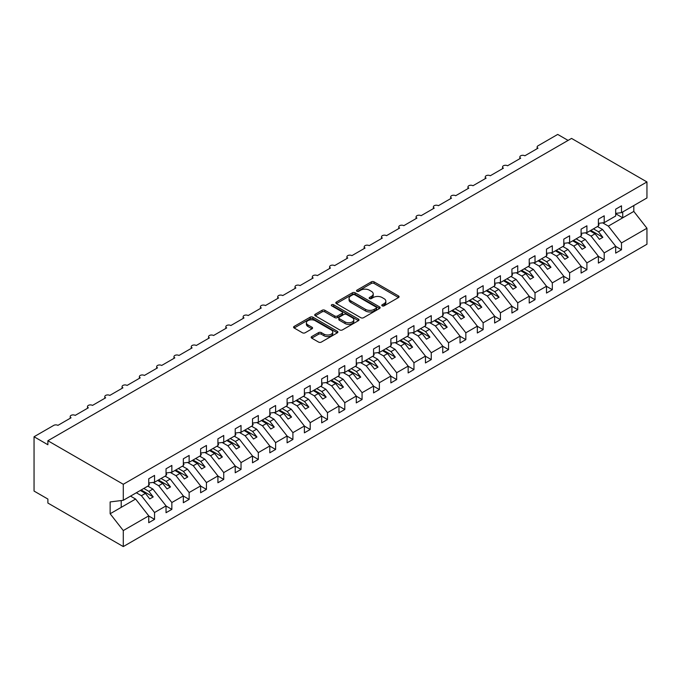 <?xml version="1.0" encoding="UTF-8"?>
<svg xmlns="http://www.w3.org/2000/svg" width="681" height="681" viewBox="0 0 681 681"><rect width="100%" height="100%" fill="white"/><g stroke="black" fill="none" stroke-linecap="round" stroke-linejoin="round"><path stroke-width="1.02" d="M382.186 305.854A1.345 0.775 0 0 0 384.084 305.854L398.513 297.529A1.924 1.107 0 0 0 399.075 296.746A1.924 1.107 0 0 0 398.513 295.954L374.065 281.849A1.924 1.107 0 0 0 371.349 281.849L356.921 290.174A1.345 0.775 0 0 0 356.529 290.727A1.345 0.775 0 0 0 356.921 291.272A1.345 0.775 0 0 0 358.827 291.272L360.692 290.191A6.146 3.55 0 0 1 369.383 290.191L371.417 291.374A6.146 3.55 0 0 1 373.222 293.877A6.146 3.55 0 0 1 371.417 296.388L369.553 297.469A1.345 0.775 0 0 0 369.162 298.014A1.345 0.775 0 0 0 369.553 298.567A1.345 0.775 0 0 0 371.451 298.567L373.324 297.486A6.146 3.55 0 0 1 382.015 297.486L384.05 298.661A6.146 3.55 0 0 1 385.846 301.172A6.146 3.55 0 0 1 384.05 303.683L382.186 304.756A1.345 0.775 0 0 0 381.786 305.309A1.345 0.775 0 0 0 382.186 305.854L382.186 304.756M311.736 336.567A1.924 1.107 0 0 0 311.174 337.359A1.924 1.107 0 0 0 311.736 338.142L318.597 342.1A1.924 1.107 0 0 0 321.313 342.1L337.333 332.847A1.924 1.107 0 0 0 337.895 332.064A1.924 1.107 0 0 0 337.333 331.281L312.894 317.167A1.924 1.107 0 0 0 310.17 317.167L294.149 326.42A1.924 1.107 0 0 0 293.588 327.203A1.924 1.107 0 0 0 294.149 327.987L302.432 332.771A1.924 1.107 0 0 0 305.148 332.771L312.009 328.812A1.924 1.107 0 0 0 312.57 328.029A1.924 1.107 0 0 0 312.009 327.238L307.897 324.871A5.142 2.962 0 0 1 306.39 322.768A5.142 2.962 0 0 1 309.566 320.027A5.142 2.962 0 0 1 315.167 320.674L331.255 329.962A5.142 2.962 0 0 1 332.762 332.064A5.142 2.962 0 0 1 329.587 334.805A5.142 2.962 0 0 1 323.994 334.158L321.313 332.609A1.924 1.107 0 0 0 318.597 332.609L311.736 336.567L311.736 338.142M615.684 213.383L621.489 212.659L646.95 197.958L646.95 181.946L571.546 138.413L47.883 440.743L47.883 444.736L34.05 436.751L53.765 425.37A2.937 1.694 0 0 1 57.919 425.37L71.062 417.776A2.937 1.694 0 0 1 70.203 416.585A2.937 1.694 0 0 1 72.007 415.018A2.937 1.694 0 0 1 75.208 415.384L88.351 407.8A2.937 1.694 0 0 1 87.491 406.6A2.937 1.694 0 0 1 89.305 405.033A2.937 1.694 0 0 1 92.505 405.399L105.649 397.815A2.937 1.694 0 0 1 104.789 396.614A2.937 1.694 0 0 1 106.602 395.048A2.937 1.694 0 0 1 109.794 395.414L122.938 387.829A2.937 1.694 0 0 1 122.078 386.629A2.937 1.694 0 0 1 123.891 385.063A2.937 1.694 0 0 1 127.092 385.429L140.235 377.844A2.937 1.694 0 0 1 139.375 376.644A2.937 1.694 0 0 1 141.188 375.078A2.937 1.694 0 0 1 144.389 375.444L157.532 367.859A2.937 1.694 0 0 1 156.673 366.659A2.937 1.694 0 0 1 158.477 365.093A2.937 1.694 0 0 1 161.678 365.459L174.821 357.874A2.937 1.694 0 0 1 173.961 356.674A2.937 1.694 0 0 1 175.775 355.107A2.937 1.694 0 0 1 178.975 355.473L192.119 347.889A2.937 1.694 0 0 1 191.259 346.689A2.937 1.694 0 0 1 193.072 345.122A2.937 1.694 0 0 1 196.264 345.488L209.407 337.904A2.937 1.694 0 0 1 208.548 336.703A2.937 1.694 0 0 1 210.361 335.137A2.937 1.694 0 0 1 213.562 335.503L226.705 327.919A2.937 1.694 0 0 1 225.845 326.718A2.937 1.694 0 0 1 227.658 325.152A2.937 1.694 0 0 1 230.859 325.527L244.002 317.933A2.937 1.694 0 0 1 243.143 316.733A2.937 1.694 0 0 1 244.956 315.167A2.937 1.694 0 0 1 248.148 315.541L261.291 307.948A2.937 1.694 0 0 1 260.431 306.748A2.937 1.694 0 0 1 262.245 305.19A2.937 1.694 0 0 1 265.445 305.556L278.589 297.963A2.937 1.694 0 0 1 277.729 296.763A2.937 1.694 0 0 1 279.542 295.205A2.937 1.694 0 0 1 282.734 295.571L295.877 287.978A2.937 1.694 0 0 1 295.018 286.786A2.937 1.694 0 0 1 296.831 285.22A2.937 1.694 0 0 1 300.032 285.586L313.175 277.993A2.937 1.694 0 0 1 312.315 276.801A2.937 1.694 0 0 1 314.128 275.235A2.937 1.694 0 0 1 317.329 275.601L330.472 268.008A2.937 1.694 0 0 1 329.613 266.816A2.937 1.694 0 0 1 331.426 265.25A2.937 1.694 0 0 1 334.618 265.616L347.761 258.031A2.937 1.694 0 0 1 346.901 256.831A2.937 1.694 0 0 1 348.715 255.264A2.937 1.694 0 0 1 351.915 255.63L365.059 248.046A2.937 1.694 0 0 1 364.199 246.845A2.937 1.694 0 0 1 366.012 245.279A2.937 1.694 0 0 1 369.204 245.645L382.347 238.061A2.937 1.694 0 0 1 381.488 236.86A2.937 1.694 0 0 1 383.301 235.294A2.937 1.694 0 0 1 386.502 235.66L399.645 228.075A2.937 1.694 0 0 1 398.785 226.875A2.937 1.694 0 0 1 400.598 225.309A2.937 1.694 0 0 1 403.799 225.675L416.942 218.09A2.937 1.694 0 0 1 416.082 216.89A2.937 1.694 0 0 1 417.896 215.324A2.937 1.694 0 0 1 421.088 215.69L434.231 208.105A2.937 1.694 0 0 1 433.371 206.905A2.937 1.694 0 0 1 435.185 205.339A2.937 1.694 0 0 1 438.385 205.705L451.529 198.12A2.937 1.694 0 0 1 450.669 196.92A2.937 1.694 0 0 1 452.482 195.353A2.937 1.694 0 0 1 455.674 195.719L468.817 188.135A2.937 1.694 0 0 1 467.966 186.934A2.937 1.694 0 0 1 469.771 185.368A2.937 1.694 0 0 1 472.972 185.734L486.115 178.15A2.937 1.694 0 0 1 485.255 176.949A2.937 1.694 0 0 1 487.068 175.383A2.937 1.694 0 0 1 490.269 175.758L503.412 168.164A2.937 1.694 0 0 1 502.552 166.964A2.937 1.694 0 0 1 504.366 165.398A2.937 1.694 0 0 1 507.558 165.772L520.701 158.179A2.937 1.694 0 0 1 519.841 156.979A2.937 1.694 0 0 1 521.655 155.421A2.937 1.694 0 0 1 524.855 155.787L537.999 148.194A2.937 1.694 180 0 1 537.139 146.994A2.937 1.694 180 0 1 537.999 145.802L557.713 134.421L568.09 140.405M646.95 181.946L123.287 484.276L47.883 440.743M360.828 317.712A1.924 1.107 0 0 0 363.543 317.712L379.572 308.459A1.924 1.107 0 0 0 380.134 307.676A1.924 1.107 0 0 0 379.572 306.893L355.124 292.779A1.924 1.107 0 0 0 352.409 292.779L336.38 302.032A1.924 1.107 0 0 0 335.818 302.815A1.924 1.107 0 0 0 336.38 303.598L360.828 317.712M332.234 306.144A1.345 0.775 0 0 1 333.596 306.339L333.596 304.739L358.453 319.091A1.924 1.107 0 0 1 359.015 319.874A1.924 1.107 0 0 1 358.453 320.657L342.424 329.91A1.924 1.107 0 0 1 339.708 329.91L315.269 315.797L315.269 314.222A1.924 1.107 0 0 0 314.707 315.014A1.924 1.107 0 0 0 315.269 315.797M315.269 314.222L322.122 310.264A1.924 1.107 0 0 1 324.837 310.264L334.754 315.993A1.924 1.107 0 0 0 337.47 315.993L342.024 313.362A1.924 1.107 0 0 0 342.586 312.579A1.924 1.107 0 0 0 342.024 311.796L331.698 305.837A1.345 0.775 0 0 1 331.306 305.284A1.345 0.775 0 0 1 332.132 304.569A1.345 0.775 0 0 1 333.596 304.739M123.287 484.276L123.287 500.297L148.747 485.596L148.747 478.769L154.553 475.415L154.553 482.242L148.747 482.965M154.553 482.242L166.036 475.61L166.036 468.783L171.85 465.429L171.85 472.256L166.036 472.98M171.85 472.256L183.334 465.625L183.334 458.798L189.139 455.444L189.139 462.271L183.334 462.995M189.139 462.271L200.623 455.64L200.623 448.813L206.437 445.459L206.437 452.286L200.623 453.01M206.437 452.286L217.92 445.655L217.92 438.828L223.734 435.474L223.734 442.301L217.92 443.025M223.734 442.301L235.217 435.67L235.217 428.843L241.023 425.489L241.023 432.316L235.217 433.039M241.023 432.316L252.506 425.685L252.506 418.858L258.32 415.504L258.32 422.331L252.506 423.054M258.32 422.331L269.804 415.708L269.804 408.872L275.609 405.518L275.609 412.345L269.804 413.069M275.609 412.345L287.093 405.723L287.093 398.887L292.907 395.533L292.907 402.36L287.093 403.092M292.907 402.36L304.39 395.738L304.39 388.902L310.204 385.548L310.204 392.384L304.39 393.107M310.204 392.384L321.687 385.752L321.687 378.917L327.493 375.563L327.493 382.399L321.687 383.122M327.493 382.399L338.976 375.767L338.976 368.932L344.79 365.578L344.79 372.413L338.976 373.137M344.79 372.413L356.274 365.782L356.274 358.955L362.079 355.593L362.079 362.428L356.274 363.152M362.079 362.428L373.563 355.797L373.563 348.97L379.377 345.616L379.377 352.443L373.563 353.167M379.377 352.443L390.86 345.812L390.86 338.985L396.674 335.631L396.674 342.458L390.86 343.181M396.674 342.458L408.157 335.827L408.157 329L413.963 325.646L413.963 332.473L408.157 333.196M413.963 332.473L425.446 325.841L425.446 319.014L431.26 315.661L431.26 322.488L425.446 323.211M431.26 322.488L442.744 315.856L442.744 309.029L448.549 305.675L448.549 312.502L442.744 313.226M448.549 312.502L460.033 305.871L460.033 299.044L465.847 295.69L465.847 302.517L460.033 303.241M465.847 302.517L477.33 295.886L477.33 289.059L483.144 285.705L483.144 292.532L477.33 293.256M483.144 292.532L494.627 285.901L494.627 279.074L500.433 275.72L500.433 282.547L494.627 283.27M500.433 282.547L511.916 275.916L511.916 269.089L517.73 265.735L517.73 272.562L511.916 273.285M517.73 272.562L529.214 265.93L529.214 259.103L535.019 255.75L535.019 262.577L529.214 263.3M535.019 262.577L546.502 255.954L546.502 249.118L552.317 245.764L552.317 252.591L546.502 253.323M552.317 252.591L563.8 245.969L563.8 239.133L569.614 235.779L569.614 242.615L563.8 243.338M569.614 242.615L581.097 235.984L581.097 229.148L586.903 225.794L586.903 232.63L581.097 233.353M586.903 232.63L598.386 225.998L598.386 219.163L604.2 215.809L604.2 222.644L598.386 223.368M148.747 515.994L154.553 519.348L154.553 512.512L166.036 505.889L152.893 489.069L147.811 486.132M136.328 492.763L141.41 495.7L154.553 512.512M166.036 506.009L171.85 509.362L171.85 502.527L183.334 495.904L170.19 479.083L165.1 476.147M153.021 482.429L158.707 485.715L171.85 502.527M183.334 496.023L189.139 499.377L189.139 492.542L200.623 485.919L187.479 469.098L182.397 466.17M170.31 472.452L175.996 475.73L189.139 492.542M200.623 486.038L206.437 489.392L206.437 482.565L217.92 475.934L204.777 459.113L199.695 456.185M187.607 462.467L193.293 465.744L206.437 482.565M217.92 476.053L223.734 479.407L223.734 472.58L235.217 465.949L222.074 449.137L216.984 446.2M204.896 452.482L210.591 455.759L223.734 472.58M235.217 466.068L241.023 469.422L241.023 462.595L252.506 455.964L239.363 439.151L234.281 436.215M222.193 442.497L227.88 445.774L241.023 462.595M252.506 456.083L258.32 459.437L258.32 452.61L269.804 445.978L256.66 429.166L251.57 426.229M239.491 432.512L245.177 435.789L258.32 452.61M269.804 446.098L275.609 449.451L275.609 442.624L287.093 435.993L273.949 419.181L268.867 416.244M256.78 422.526L262.466 425.812L275.609 442.624M287.093 436.112L292.907 439.466L292.907 432.639L304.39 426.008L291.247 409.196L286.165 406.259M274.077 412.541L279.763 415.827L292.907 432.639M304.39 426.127L310.204 429.481L310.204 422.654L321.687 416.023L308.544 399.211L303.454 396.274M291.374 402.556L297.061 405.842L310.204 422.654M321.687 416.142L327.493 419.496L327.493 412.669L338.976 406.038L325.833 389.226L320.751 386.289M308.663 392.571L314.35 395.857L327.493 412.669M338.976 406.157L344.79 409.511L344.79 402.684L356.274 396.053L343.13 379.24L338.04 376.304M325.961 382.586L331.647 385.872L344.79 402.684M356.274 396.172L362.079 399.526L362.079 392.699L373.563 386.067L360.419 369.255L355.337 366.318M343.25 372.601L348.936 375.886L362.079 392.699M373.563 386.187L379.377 389.541L379.377 382.713L390.86 376.082L377.717 359.27L372.635 356.333M360.547 362.615L366.233 365.901L379.377 382.713M390.86 376.201L396.674 379.564L396.674 372.728L408.157 366.097L395.014 349.285L389.924 346.348M377.844 352.63L383.531 355.916L396.674 372.728M408.157 366.225L413.963 369.579L413.963 362.743L425.446 356.112L412.303 339.3L407.221 336.363M395.133 342.645L400.82 345.931L413.963 362.743M425.446 356.24L431.26 359.594L431.26 352.758L442.744 346.135L429.6 329.315L424.51 326.378M412.431 332.66L418.117 335.946L431.26 352.758M442.744 346.254L448.549 349.608L448.549 342.773L460.033 336.15L446.889 319.329L441.807 316.401M429.72 322.675L435.406 325.961L448.549 342.773M460.033 336.269L465.847 339.623L465.847 332.796L477.33 326.165L464.187 309.344L459.105 306.416M447.017 312.698L452.703 315.975L465.847 332.796M477.33 326.284L483.144 329.638L483.144 322.811L494.627 316.18L481.484 299.368L476.394 296.431M464.314 302.713L470.001 305.99L483.144 322.811M494.627 316.299L500.433 319.653L500.433 312.826L511.916 306.195L498.773 289.382L493.691 286.446M481.603 292.728L487.29 296.005L500.433 312.826M511.916 306.314L517.73 309.668L517.73 302.841L529.214 296.209L516.07 279.397L510.988 276.46M498.901 282.743L504.587 286.02L517.73 302.841M529.214 296.329L535.019 299.683L535.019 292.856L546.502 286.224L533.359 269.412L528.277 266.475M516.189 272.758L521.876 276.043L535.019 292.856M546.502 286.343L552.317 289.697L552.317 282.87L563.8 276.239L550.657 259.427L545.575 256.49M533.487 262.772L539.173 266.058L552.317 282.87M563.8 276.358L569.614 279.712L569.614 272.885L581.097 266.254L567.954 249.442L562.864 246.505M550.784 252.787L556.471 256.073L569.614 272.885M581.097 266.373L586.903 269.727L586.903 262.9L598.386 256.269L585.243 239.457L580.161 236.52M568.073 242.802L573.76 246.088L586.903 262.9M598.386 256.388L604.2 259.742L604.2 252.915L615.684 246.284L615.684 253.119L621.489 249.757L621.489 242.93L646.95 228.237L646.95 244.249L123.287 546.579L47.883 503.046L47.883 499.054L34.05 491.069L34.05 436.751M585.371 232.817L591.057 236.103L604.2 252.915M621.489 212.659L621.489 205.824L615.684 209.186L615.684 216.013L604.2 222.644M615.684 246.403L621.489 249.757M602.659 222.832L608.346 226.118L621.489 242.93M123.287 500.297L110.143 501.931L110.143 513.755L135.604 499.054L130.514 496.117M135.604 499.054L148.747 515.866L148.747 522.702L154.553 519.348M171.85 509.362L166.036 512.716L166.036 505.889M189.139 499.377L183.334 502.731L183.334 495.904M206.437 489.392L200.623 492.746L200.623 485.919M223.734 479.407L217.92 482.761L217.92 475.934M241.023 469.422L235.217 472.776L235.217 465.949M258.32 459.437L252.506 462.791L252.506 455.964M275.609 449.451L269.804 452.805L269.804 445.978M292.907 439.466L287.093 442.82L287.093 435.993M310.204 429.481L304.39 432.835L304.39 426.008M327.493 419.496L321.687 422.85L321.687 416.023M344.79 409.511L338.976 412.865L338.976 406.038M362.079 399.526L356.274 402.888L356.274 396.053M379.377 389.541L373.563 392.903L373.563 386.067M396.674 379.564L390.86 382.918L390.86 376.082M413.963 369.579L408.157 372.933L408.157 366.097M431.26 359.594L425.446 362.947L425.446 356.112M448.549 349.608L442.744 352.962L442.744 346.135M465.847 339.623L460.033 342.977L460.033 336.15M483.144 329.638L477.33 332.992L477.33 326.165M500.433 319.653L494.627 323.007L494.627 316.18M517.73 309.668L511.916 313.022L511.916 306.195M535.019 299.683L529.214 303.036L529.214 296.209M552.317 289.697L546.502 293.051L546.502 286.224M569.614 279.712L563.8 283.066L563.8 276.239M586.903 269.727L581.097 273.081L581.097 266.254M604.2 259.742L598.386 263.096L598.386 256.269M110.143 513.755L123.287 530.567L148.747 515.866M123.287 530.567L123.287 546.579M141.41 495.7L145.428 493.385L149.752 498.918L153.208 496.917L148.884 491.384L152.893 489.069M140.337 490.448L145.428 493.385M143.802 488.456L148.884 491.384M158.707 485.715L162.716 483.399L167.041 488.932L170.497 486.932L166.173 481.399L170.19 479.083M157.634 480.463L162.716 483.399M161.091 478.471L166.173 481.399M175.996 475.73L180.014 473.414L184.338 478.947L187.794 476.947L183.47 471.422L187.479 469.098M174.923 470.477L180.014 473.414M178.388 468.485L183.47 471.422M193.293 465.744L197.303 463.429L201.627 468.962L205.092 466.962L200.767 461.437L204.777 459.113M192.221 460.492L197.303 463.429M195.677 458.5L200.767 461.437M210.591 455.759L214.6 453.444L218.924 458.977L222.381 456.985L218.056 451.452L222.074 449.137M209.518 450.507L214.6 453.444M212.974 448.515L218.056 451.452M227.88 445.774L231.898 443.459L236.222 448.992L239.678 447L235.354 441.467L239.363 439.151M226.807 440.522L231.898 443.459M230.272 438.53L235.354 441.467M245.177 435.789L249.186 433.474L253.511 439.007L256.967 437.015L252.642 431.482L256.66 429.166M244.104 430.545L249.186 433.474M247.561 428.545L252.642 431.482M262.466 425.812L266.484 423.488L270.808 429.021L274.264 427.03L269.94 421.496L273.949 419.181M261.393 420.56L266.484 423.488M264.858 418.56L269.94 421.496M279.763 415.827L283.773 413.512L288.097 419.036L291.562 417.044L287.237 411.511L291.247 409.196M278.691 410.575L283.773 413.512M282.147 408.574L287.237 411.511M297.061 405.842L301.07 403.527L305.394 409.051L308.851 407.059L304.526 401.526L308.544 399.211M295.988 400.59L301.07 403.527M299.444 398.589L304.526 401.526M314.35 395.857L318.368 393.541L322.692 399.066L326.148 397.074L321.824 391.541L325.833 389.226M313.277 390.605L318.368 393.541M316.742 388.604L321.824 391.541M331.647 385.872L335.656 383.556L339.981 389.089L343.437 387.089L339.112 381.556L343.13 379.24M330.574 380.619L335.656 383.556M334.03 378.619L339.112 381.556M348.936 375.886L352.954 373.571L357.278 379.104L360.734 377.104L356.41 371.571L360.419 369.255M347.863 370.634L352.954 373.571M351.328 368.634L356.41 371.571M366.233 365.901L370.243 363.586L374.567 369.119L378.032 367.119L373.707 361.585L377.717 359.27M365.161 360.649L370.243 363.586M368.617 358.649L373.707 361.585M383.531 355.916L387.54 353.601L391.864 359.134L395.32 357.133L390.996 351.6L395.014 349.285M382.458 350.664L387.54 353.601M385.914 348.663L390.996 351.6M400.82 345.931L404.837 343.616L409.162 349.149L412.618 347.148L408.294 341.615L412.303 339.3M399.747 340.679L404.837 343.616M403.212 338.687L408.294 341.615M418.117 335.946L422.126 333.63L426.451 339.164L429.907 337.163L425.582 331.63L429.6 329.315M417.044 330.694L422.126 333.63M420.5 328.702L425.582 331.63M435.406 325.961L439.424 323.645L443.748 329.178L447.204 327.178L442.88 321.653L446.889 319.329M434.333 320.708L439.424 323.645M437.798 318.717L442.88 321.653M452.703 315.975L456.713 313.66L461.037 319.193L464.502 317.193L460.177 311.668L464.187 309.344M451.631 310.723L456.713 313.66M455.087 308.731L460.177 311.668M470.001 305.99L474.01 303.675L478.334 309.208L481.79 307.208L477.466 301.683L481.484 299.368M468.928 300.738L474.01 303.675M472.384 298.746L477.466 301.683M487.29 296.005L491.307 293.69L495.632 299.223L499.088 297.231L494.764 291.698L498.773 289.382M486.217 290.753L491.307 293.69M489.682 288.761L494.764 291.698M504.587 286.02L508.596 283.705L512.921 289.238L516.377 287.246L512.052 281.713L516.07 279.397M503.514 280.768L508.596 283.705M506.97 278.776L512.052 281.713M521.876 276.043L525.894 273.719L530.218 279.253L533.674 277.261L529.35 271.728L533.359 269.412M520.803 270.791L525.894 273.719M524.268 268.791L529.35 271.728M539.173 266.058L543.183 263.734L547.507 269.267L550.972 267.275L546.647 261.742L550.657 259.427M538.101 260.806L543.183 263.734M541.557 258.806L546.647 261.742M556.471 256.073L560.48 253.758L564.804 259.282L568.26 257.29L563.936 251.757L567.954 249.442M555.398 250.821L560.48 253.758M558.854 248.82L563.936 251.757M573.76 246.088L577.777 243.772L582.102 249.297L585.558 247.305L581.233 241.772L585.243 239.457M572.687 240.836L577.777 243.772M576.152 238.835L581.233 241.772M591.057 236.103L595.066 233.787L599.391 239.32L602.855 237.32L598.531 231.787L602.54 229.471L615.684 246.284M589.984 230.85L595.066 233.787M593.44 228.85L598.531 231.787M602.54 229.471L597.458 226.535M608.346 226.118L633.807 211.416L646.95 228.237M615.684 213.732L622.74 217.809L622.74 211.936M633.807 205.551L633.807 211.416M121.209 507.362L121.209 500.552M590.81 230.374L602.855 237.32M573.521 240.35L585.558 247.305M556.224 250.336L568.26 257.29M538.935 260.321L550.972 267.275M521.637 270.306L533.674 277.261M504.34 280.291L516.377 287.246M487.051 290.276L499.088 297.231M469.754 300.261L481.79 307.208M452.465 310.247L464.502 317.193M435.168 320.232L447.204 327.178M417.87 330.217L429.907 337.163M400.581 340.202L412.618 347.148M383.284 350.187L395.32 357.133M365.995 360.172L378.032 367.119M348.698 370.158L360.734 377.104M331.4 380.143L343.437 387.089M314.111 390.119L326.148 397.074M296.814 400.105L308.851 407.059M279.525 410.09L291.562 417.044M262.228 420.075L274.264 427.03M244.93 430.06L256.967 437.015M227.641 440.045L239.678 447M210.344 450.03L222.381 456.985M193.055 460.015L205.092 466.962M175.758 470.001L187.794 476.947M158.46 479.986L170.497 486.932M141.171 489.971L153.208 496.917M382.722 306.05L384.05 305.275A6.146 3.55 0 0 0 385.846 302.773L385.846 301.172M373.222 293.877L373.222 295.477A6.146 3.55 0 0 1 371.417 297.989L370.089 298.755M398.487 297.537L374.065 283.441A1.924 1.107 0 0 0 371.349 283.441L357.457 291.459M379.547 308.476L355.124 294.379A1.924 1.107 0 0 0 352.409 294.379L336.405 303.615M376.176 308.229A1.345 0.775 0 0 0 376.567 307.676A1.345 0.775 0 0 0 376.176 307.131L354.716 294.745A1.345 0.775 0 0 0 352.818 294.745L350.843 295.877A6.146 3.55 0 0 0 349.047 298.389A6.146 3.55 0 0 0 350.843 300.9L365.51 309.361A6.146 3.55 0 0 0 374.201 309.361L376.176 308.229L376.176 309.829A1.345 0.775 0 0 0 376.567 309.276L376.567 307.676M349.047 298.389L349.047 299.989A6.146 3.55 0 0 0 350.843 302.492L350.843 300.9M376.176 309.829L374.201 310.962A6.146 3.55 0 0 1 365.51 310.962L350.843 302.492M315.294 315.805L322.122 311.864L322.122 310.264M342.586 312.579L342.586 314.179A1.924 1.107 0 0 1 342.024 314.962L337.47 317.584A1.924 1.107 0 0 1 334.754 317.584L324.837 311.864A1.924 1.107 0 0 0 322.122 311.864M333.596 306.339L358.427 320.666M345.037 321.926A5.142 2.962 0 0 0 350.638 322.573A5.142 2.962 0 0 0 353.814 319.832A5.142 2.962 0 0 0 352.307 317.738L346.638 314.46A1.924 1.107 0 0 0 343.922 314.46L339.368 317.091A1.924 1.107 0 0 0 338.806 317.874A1.924 1.107 0 0 0 339.368 318.657L345.037 321.926L345.037 323.526A5.142 2.962 0 0 0 350.638 324.173A5.142 2.962 0 0 0 353.814 321.432L353.814 319.832M338.806 317.874L338.806 319.466A1.924 1.107 0 0 0 339.368 320.257L339.368 318.657M345.037 323.526L339.368 320.257M332.762 332.064L332.762 333.664A5.142 2.962 0 0 1 329.587 336.397A5.142 2.962 0 0 1 323.994 335.759L321.313 334.209A1.924 1.107 0 0 0 318.597 334.209L311.762 338.151M306.39 322.768L306.39 324.369A5.142 2.962 0 0 0 307.897 326.463L307.897 324.871M311.983 328.821L307.897 326.463M337.308 332.864L312.894 318.768A1.924 1.107 0 0 0 310.17 318.768L294.175 328.004M598.386 223.862L599.084 224.832L598.386 225.232M599.084 224.832L598.386 225.547M581.097 233.847L581.787 234.817L581.097 235.217M581.787 234.817L581.097 235.532M563.8 243.832L564.489 244.802L563.8 245.203M564.489 244.802L563.8 245.518M546.502 253.809L547.201 254.788L546.502 255.188M547.201 254.788L546.502 255.503M529.214 263.794L529.903 264.773L529.214 265.173M529.903 264.773L529.214 265.479M511.916 273.779L512.614 274.758L511.916 275.158M512.614 274.758L511.916 275.464M494.627 283.764L495.317 284.743L494.627 285.143M495.317 284.743L494.627 285.45M477.33 293.749L478.019 294.728L477.33 295.12M478.019 294.728L477.33 295.435M460.033 303.735L460.731 304.705L460.033 305.105M460.731 304.705L460.033 305.42M442.744 313.72L443.433 314.69L442.744 315.09M443.433 314.69L442.744 315.405M425.446 323.705L426.136 324.675L425.446 325.075M426.136 324.675L425.446 325.39M408.157 333.69L408.847 334.66L408.157 335.061M408.847 334.66L408.157 335.375M390.86 343.675L391.549 344.646L390.86 345.046M391.549 344.646L390.86 345.361M373.563 353.66L374.261 354.631L373.563 355.031M374.261 354.631L373.563 355.346M356.274 363.645L356.963 364.616L356.274 365.016M356.963 364.616L356.274 365.331M338.976 373.631L339.666 374.601L338.976 375.001M339.666 374.601L338.976 375.316M321.687 383.616L322.377 384.586L321.687 384.986M322.377 384.586L321.687 385.301M304.39 393.601L305.079 394.571L304.39 394.971M305.079 394.571L304.39 395.286M287.093 403.578L287.791 404.557L287.093 404.957M287.791 404.557L287.093 405.272M269.804 413.563L270.493 414.542L269.804 414.942M270.493 414.542L269.804 415.248M252.506 423.548L253.196 424.527L252.506 424.927M253.196 424.527L252.506 425.233M235.217 433.533L235.907 434.512L235.217 434.912M235.907 434.512L235.217 435.219M217.92 443.518L218.61 444.497L217.92 444.889M218.61 444.497L217.92 445.204M200.623 453.503L201.321 454.474L200.623 454.874M201.321 454.474L200.623 455.189M183.334 463.489L184.023 464.459L183.334 464.859M184.023 464.459L183.334 465.174M166.036 473.474L166.726 474.444L166.036 474.844M166.726 474.444L166.036 475.159M148.747 483.459L149.437 484.429L148.747 484.829M149.437 484.429L148.747 485.144M384.05 305.275L384.05 303.683M369.553 298.567L369.553 297.469M371.417 297.989L371.417 296.388M356.921 291.272L356.921 290.174M371.349 283.441L371.349 281.849M374.065 283.441L374.065 281.849M398.513 297.529L398.513 295.954M336.38 303.598L336.38 302.032M352.409 294.379L352.409 292.779M355.124 294.379L355.124 292.779M379.572 308.459L379.572 306.893M365.51 310.962L365.51 309.361M374.201 310.962L374.201 309.361M324.837 311.864L324.837 310.264M334.754 317.584L334.754 315.993M337.47 317.584L337.47 315.993M342.024 314.962L342.024 313.362M358.453 320.657L358.453 319.091M318.597 334.209L318.597 332.609M321.313 334.209L321.313 332.609M323.994 335.759L323.994 334.158M312.009 328.812L312.009 327.238M294.149 327.987L294.149 326.42M310.17 318.768L310.17 317.167M312.894 318.768L312.894 317.167M337.333 332.847L337.333 331.281M519.841 158.673L519.841 156.979M537.139 148.696L537.139 146.994M502.552 168.658L502.552 166.964M485.255 178.643L485.255 176.949M467.966 188.628L467.966 186.934M450.669 198.614L450.669 196.92M433.371 208.599L433.371 206.905M416.082 218.584L416.082 216.89M398.785 228.569L398.785 226.875M381.488 238.554L381.488 236.86M364.199 248.539L364.199 246.845M346.901 258.525L346.901 256.831M329.613 268.51L329.613 266.816M312.315 278.495L312.315 276.801M295.018 288.48L295.018 286.786M277.729 298.465L277.729 296.763M260.431 308.442L260.431 306.748M243.143 318.427L243.143 316.733M225.845 328.412L225.845 326.718M208.548 338.397L208.548 336.703M191.259 348.383L191.259 346.689M173.961 358.368L173.961 356.674M156.673 368.353L156.673 366.659M139.375 378.338L139.375 376.644M122.078 388.323L122.078 386.629M104.789 398.308L104.789 396.614M87.491 408.294L87.491 406.6M70.203 418.279L70.203 416.585"/></g></svg>
